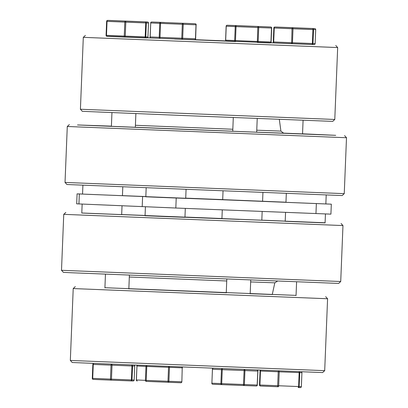 <?xml version="1.0" encoding="UTF-8"?>
<svg xmlns="http://www.w3.org/2000/svg" width="408" height="408" viewBox="0 0 408 408"><rect width="100%" height="100%" fill="white"/><g stroke="black" fill="none" stroke-linecap="round" stroke-linejoin="round"><path stroke-width="0.61" d="M106.519 36.19L314.349 44.538M273.804 42.865L270.744 42.738M225.889 40.917L194.917 39.673M150.812 37.918L147.466 37.791M337.671 47.557L83.303 37.342L80.417 109.247L334.784 119.468L337.671 47.557L335.759 45.487M256.76 130.198L280.908 131.101L283.631 133.181L256.678 132.166M334.784 119.468L332.709 121.38L185.099 115.602L82.329 111.323L80.417 109.247M111.404 126.138L77.525 124.96L182.152 129.27L335.697 135.329L302.542 133.814M344.582 135.629L346.499 137.7L344.225 137.644L67.279 126.485L65.03 182.437L344.25 193.652L342.174 195.565L66.943 184.513L65.03 182.437M226.2 41.126L174.67 39.015L226.037 41.04M135.41 125.282L232.825 129.254M232.744 131.223L135.334 127.255M257.229 118.488L256.678 132.202L251.517 132.003L232.744 131.238L233.294 117.54M271.029 41.993L270.932 41.988A1 0.811 -87.8 0 1 270.081 42.952L257.315 42.463L257.815 27.499L258.723 27.535L258.162 41.499L270.932 41.988L271.493 28.03L258.723 27.535A1 0.811 -87.8 0 0 257.953 26.505L257.815 27.499L236.043 26.622L236.186 25.628L261.722 26.612A1 0.908 92.5 0 0 261.722 26.612L227.185 25.245A1 0.908 92.5 0 0 226.236 26.204L225.675 40.168A1 0.908 92.5 0 0 226.542 41.198L235.538 41.585L226.537 41.198A1 1 0 0 1 225.583 40.163L225.649 40.163M271.59 28.03L271.493 28.03A1 0.811 -87.8 0 0 270.723 26.999L239.95 25.735A1 0.811 -87.8 0 0 239.945 25.735L227.179 25.245A1 0.811 -87.8 0 0 227.179 25.245L236.186 25.628A1 0.908 92.5 0 0 235.238 26.591L226.236 26.204M227.179 25.245A1 1 0 0 0 226.144 26.199L225.583 40.163L234.677 40.55A1 0.908 92.5 0 0 235.544 41.585L235.482 40.586L234.677 40.55L235.238 26.591L236.043 26.622L235.482 40.586L258.162 41.499A1 0.811 -87.8 0 1 257.315 42.463L270.081 42.952A1 1 0 0 0 271.121 41.993L271.677 28.035A1 1 0 0 0 270.723 26.999M303.083 120.289L302.537 133.89L283.585 133.141M273.834 27.979A1 1 0 0 1 274.859 27.02L277.032 27.081A1 0.994 91.6 0 1 277.032 27.081L277.032 27.081A1 0.994 91.6 0 1 277.047 27.081L274.87 27.025A1 0.994 -88.4 0 0 274.859 27.02L274.859 27.02A1 0.994 -88.4 0 0 273.839 27.979L273.273 41.942A1 0.994 -88.4 0 0 274.232 42.978A1 0.581 92.4 0 0 274.232 42.978L291.995 43.707L274.227 42.978A1 0.581 92.4 0 1 273.686 41.958L291.455 42.687A1 0.581 92.4 0 0 291.995 43.707L291.995 43.707A1 0.413 92.3 0 0 292.449 42.728L312.385 43.518A1 0.413 92.3 0 1 311.936 44.498L311.952 44.498A1 0.994 91.6 0 1 311.936 44.498L291.995 43.707L311.936 44.498A1 1 0 0 0 311.952 44.498A1 0.994 91.6 0 0 312.972 43.539L312.385 43.518L312.946 29.555L293.005 28.769L292.449 42.728L291.684 42.697L292.016 28.728L274.247 27.999L273.686 41.958L273.273 41.942L273.839 27.979L274.247 27.999A1 0.581 92.4 0 1 274.87 27.025L292.638 27.754A1 0.413 92.3 0 1 293.005 28.769L292.016 28.728A1 0.581 92.4 0 1 292.638 27.754L312.579 28.54A1 0.413 92.3 0 1 312.946 29.555L313.528 29.58A1 0.994 -88.4 0 0 312.579 28.54L314.752 28.601A1 0.994 91.6 0 1 315.705 29.641L313.528 29.58L312.972 43.539L315.144 43.6L315.705 29.641A1 1 0 0 0 314.752 28.601L277.047 27.081A1 0.413 92.3 0 0 277.042 27.081L277.042 27.081A1 1 0 0 0 277.032 27.081L296.983 27.872A1 0.581 92.4 0 1 296.988 27.872L296.988 27.872A1 1 0 0 0 296.983 27.872M311.962 44.498L314.109 44.559A1 0.994 -88.4 0 0 314.124 44.559L314.124 44.559A1 0.994 -88.4 0 0 315.144 43.6L315.71 29.641M195.544 38.755L195.447 38.75A1 0.811 92.2 0 1 194.596 39.714L160.058 38.347L159.997 37.347L181.769 38.224L181.83 39.224L160.058 38.347A1 0.908 -87.5 0 1 160.053 38.347L151.057 37.959A1 0.908 -87.5 0 1 150.185 36.929L150.164 36.924M150.746 22.965L150.098 36.924A1 1 0 0 0 151.052 37.959L160.053 38.347A1 1 0 0 0 160.058 38.347A1 0.908 -87.5 0 1 159.191 37.312L150.185 36.929L150.746 22.965L160.558 23.384L160.701 22.389L182.468 23.266L182.33 24.261L160.558 23.384L159.997 37.347L159.191 37.312L159.747 23.353A1 0.908 -87.5 0 1 160.701 22.389L151.694 22.006A1 1 0 0 0 150.659 22.96L150.746 22.965A1 0.908 -87.5 0 1 151.694 22.006L164.465 22.496L151.694 22.006M196.105 24.791L195.631 38.755A1 1 0 0 1 194.601 39.714A1 1 0 0 0 194.601 39.714L181.83 39.224A1 0.811 92.2 0 0 182.677 38.26L181.769 38.224L182.33 24.261L183.238 24.296L182.677 38.26L195.447 38.75L196.008 24.791L183.238 24.296A1 0.811 92.2 0 0 182.468 23.266L186.232 23.373A1 0.908 -87.5 0 1 186.242 23.373M186.237 23.373L195.238 23.761A1 0.811 92.2 0 1 196.008 24.791L196.192 24.796A1 1 0 0 0 195.238 23.761M148.507 23.016L147.946 36.98L148.502 23.016A1 1 0 0 0 147.548 21.981L109.839 20.461A1 0.994 91.6 0 1 109.839 20.461L109.829 20.461A1 0.994 91.6 0 1 109.829 20.461L107.656 20.4A1 0.994 -88.4 0 0 107.656 20.4L125.434 21.129A1 0.581 -87.6 0 0 124.812 22.103L125.802 22.144A1 0.413 -87.7 0 0 125.434 21.129L145.376 21.92A1 0.413 -87.7 0 1 145.743 22.935L146.324 22.955A1 0.994 -88.4 0 0 145.376 21.92L147.548 21.981A1 0.994 91.6 0 1 148.502 23.016L146.324 22.955L145.763 36.919L145.182 36.893L145.743 22.935L125.802 22.144L125.241 36.108L145.182 36.893A1 0.413 -87.7 0 1 144.733 37.873A1 1 0 0 0 144.743 37.878A1 0.994 -88.4 0 0 145.763 36.919L147.941 36.98A1 0.994 91.6 0 1 146.921 37.934L144.743 37.878A1 0.994 -88.4 0 0 144.743 37.878L124.792 37.087A1 0.413 -87.7 0 0 125.241 36.108L124.251 36.067L124.812 22.103L107.044 21.374L106.483 35.338L124.251 36.067A1 0.581 -87.6 0 0 124.792 37.087L107.029 36.358A1 0.994 91.6 0 1 106.075 35.318L106.636 21.359L106.075 35.318A1 1 0 0 0 107.023 36.358A1 0.581 -87.6 0 1 107.023 36.358A1 0.581 -87.6 0 1 106.483 35.338L106.07 35.318M135.879 113.603L135.334 127.271L114.174 126.429L111.399 126.307L111.95 112.613M147.946 36.98A1 1 0 0 1 146.921 37.934L146.921 37.934A1 0.994 91.6 0 1 146.906 37.934L144.758 37.878M106.631 21.359A1 1 0 0 1 107.656 20.4A1 0.994 -88.4 0 0 106.636 21.359L107.044 21.374A1 0.581 -87.6 0 1 107.666 20.4L129.78 21.252A1 0.581 -87.6 0 1 129.785 21.252L147.548 21.981M72.242 362.513L322.621 372.57L324.697 370.658L70.329 360.442L72.242 362.513M129.321 277.012L226.731 280.985M250.665 281.928L274.814 282.831L277.491 281.112M296.05 295.387L104.917 287.711M75.291 286.62L73.216 288.533L75.128 288.64L327.583 298.753L324.697 370.658M61.501 270.3L63.419 272.371L71.691 272.763L338.645 283.427L340.721 281.515L61.501 270.3L63.75 214.348L342.97 225.563L340.721 281.515M325.094 222.768L81.789 212.996M274.814 282.831L272.264 294.53L250.191 293.709M226.256 292.765L128.846 288.777M184.951 217.178L239.338 219.402L184.951 217.255M121.681 214.542L145.07 215.465M184.957 217.051L221.932 218.535M261.824 220.152L285.207 221.111M111.767 364.216A1 0.413 92.3 0 1 112.027 365.185L111.032 365.145L110.471 379.108L131.988 379.96A1 0.994 91.6 0 1 130.968 380.919L130.968 380.919A1 0.994 91.6 0 1 130.958 380.919A1 0.413 92.3 0 1 130.953 380.919L111.017 380.129A1 0.413 92.3 0 0 111.466 379.149L112.027 365.185L131.968 365.976L131.407 379.94A1 0.413 92.3 0 1 130.958 380.919L133.13 380.975A1 0.994 -88.4 0 0 133.141 380.98L133.141 380.98A1 0.994 -88.4 0 0 134.161 380.021L131.988 379.96L132.549 365.996L134.722 366.058A1 0.994 -88.4 0 0 134.196 365.135A1 1 0 0 1 134.727 366.058L134.161 380.021L134.722 366.058M131.957 365.048A1 0.994 91.6 0 1 132.549 365.996L131.968 365.976A1 0.413 92.3 0 0 131.743 365.038M93.248 379.399L111.012 380.129A1 0.581 92.4 0 1 110.471 379.108L92.708 378.379A1 0.581 92.4 0 0 93.248 379.399A1 0.994 91.6 0 1 92.295 378.359L92.295 378.359A1 1 0 0 0 93.248 379.399L111.017 380.129A1 0.581 92.4 0 1 111.012 380.129A1 1 0 0 0 111.017 380.129L130.958 380.919A1 1 0 0 0 130.968 380.919L133.141 380.98A1 1 0 0 0 134.166 380.021M92.851 364.4A1 1 0 0 1 93.651 363.462A1 0.994 -88.4 0 0 92.856 364.4L92.295 378.359L92.851 364.4L111.032 365.145A1 0.581 92.4 0 1 111.491 364.206M146.339 365.634A1 0.908 92.5 0 0 145.972 366.394L145.411 380.353L146.222 380.389L146.278 381.388L168.05 382.265L167.989 381.266L146.222 380.389L146.783 366.43L168.55 367.307L168.616 366.537M137.317 365.262A1 0.908 92.5 0 0 136.971 366.007L136.323 379.965A1 1 0 0 0 137.277 381.001A1 0.908 92.5 0 1 136.41 379.97L145.411 380.353A1 0.908 92.5 0 0 146.278 381.388L180.815 382.755A1 0.811 -87.8 0 0 181.667 381.791L168.902 381.301L169.463 367.343L182.228 367.832L181.856 381.801L182.228 367.832A1 0.811 -87.8 0 0 181.988 367.078M146.849 365.655L146.783 366.43L136.971 366.007L136.41 379.97M299.268 371.724A1 0.994 -88.4 0 1 299.752 372.621L299.171 372.601L298.61 386.56L299.13 386.58L299.752 372.621L301.925 372.683A1 1 0 0 0 301.481 371.81A1 0.994 91.6 0 1 301.925 372.683L301.364 386.641A1 1 0 0 1 300.344 387.6L298.161 387.539A1 0.994 91.6 0 1 298.161 387.539L300.344 387.6A1 0.994 -88.4 0 0 301.364 386.641L299.192 386.58A1 0.994 91.6 0 1 298.171 387.539L298.161 387.539A1 0.413 -87.7 0 0 298.61 386.56L259.911 384.999L260.472 371.04L278.236 371.77L277.675 385.728A1 0.581 -87.6 0 0 278.215 386.748A1 1 0 0 0 278.22 386.748A1 0.581 -87.6 0 1 278.215 386.748L260.452 386.019A1 0.994 91.6 0 1 259.498 384.984A1 1 0 0 0 260.452 386.019L278.22 386.748A1 0.413 -87.7 0 0 278.669 385.769L279.23 371.81A1 0.413 -87.7 0 0 279.062 370.938M260.059 371.02A1 0.994 91.6 0 1 260.534 370.209A1 1 0 0 0 260.054 371.02L259.498 384.984L260.054 371.02L260.472 371.04A1 0.581 -87.6 0 1 260.763 370.219M278.562 370.918A1 0.581 -87.6 0 0 278.236 371.77L299.171 372.601A1 0.413 -87.7 0 0 298.993 371.714M257.815 371.071L257.152 385.03L244.387 384.54A1 0.811 92.2 0 1 243.535 385.504L221.763 384.627L243.535 385.504L243.479 384.504L221.707 383.627L221.763 384.627A1 0.908 -87.5 0 1 220.896 383.591L211.808 383.204A1 1 0 0 0 212.762 384.239L212.762 384.239A1 0.908 -87.5 0 1 211.895 383.209L212.456 369.245A1 0.908 -87.5 0 1 213.109 368.327M213.083 368.327A1 1 0 0 0 212.369 369.245L221.457 369.633L220.896 383.591L221.452 383.617L221.707 383.627L222.268 369.668L221.457 369.633A1 0.908 -87.5 0 1 222.197 368.689M244.157 369.561L243.479 384.504L244.387 384.54L244.948 370.581L257.713 371.071A1 0.811 92.2 0 0 257.142 370.076M244.316 369.572A1 0.811 92.2 0 1 244.948 370.581L222.268 369.668L222.386 368.699M185.711 198.324L252.067 200.935L185.716 198.217M145.416 206.785L145.059 215.74L157.952 216.281L184.946 217.342L185.309 208.391M146.176 187.848L145.819 196.794L158.712 197.334L185.706 198.395L186.068 189.465M285.559 212.364L285.202 221.294L301.563 221.972L325.089 222.895L325.451 213.94M286.319 193.458L285.962 202.348L324.564 203.903L325.849 203.949L326.211 195.004M222.284 209.855L221.932 218.576L253.215 219.856L261.819 220.182L262.171 211.436M223.043 190.949L222.691 199.629L285.967 202.215M122.793 186.889L122.441 195.682L87.174 194.285L82.549 194.081L82.906 185.232M82.151 204.076L81.789 213.027L86.414 213.231L121.676 214.628L122.033 205.785M325.849 203.924L331.322 204.168L330.919 214.139L175.817 208.019L76.678 203.832L77.081 193.861L82.549 194.06M331.322 204.168L77.081 193.861M122.441 195.636L145.829 196.564M185.716 198.145L222.691 199.609M273.273 41.942L273.278 41.942A1 1 0 0 0 274.227 42.978M314.752 28.601L296.988 27.872M144.733 37.873L107.023 36.358M92.29 378.359L92.708 378.379L93.269 364.415A1 0.581 92.4 0 1 93.748 363.467M182.325 367.832L182.417 367.838A1 1 0 0 0 182.111 367.083M169.198 366.562A1 0.811 -87.8 0 1 169.463 367.343L168.55 367.307L167.989 381.266L168.902 381.301A1 0.811 -87.8 0 1 168.05 382.265L180.821 382.755A1 1 0 0 0 181.856 381.801L181.764 381.796M137.256 365.262A1 1 0 0 0 136.879 366.007L136.945 366.007M260.452 386.019A1 0.581 -87.6 0 1 259.911 384.999L259.493 384.984M301.364 386.641L301.925 372.683M211.895 383.209L212.43 369.245M243.54 385.504L256.306 385.994A1 1 0 0 0 257.341 385.04L257.152 385.03A1 0.811 92.2 0 1 256.306 385.994L243.535 385.504M221.763 384.627L212.762 384.239L221.758 384.627M257.254 385.035L257.902 371.076A1 1 0 0 0 257.188 370.082M78.933 203.939L79.331 193.963M315.96 213.568L316.363 203.597M175.817 208.019L176.22 198.043M142.198 206.652L142.601 196.676M346.499 137.7L344.25 193.652M279.322 119.36L280.908 131.101M69.355 124.573L67.279 126.485M85.379 35.43L83.303 37.342M311.952 44.498L314.124 44.559A1 1 0 0 0 315.149 43.6M65.826 212.435L63.75 214.348M73.216 288.538L70.329 360.442M341.057 223.487L342.97 225.563M325.671 296.677L327.583 298.753M105.458 274.186L104.907 287.91M129.392 275.165L128.841 288.9M296.596 281.862L296.045 295.586M250.742 280.056L250.186 293.785M226.807 279.103L226.256 292.837M262.584 201.231L262.93 192.535"/></g></svg>
